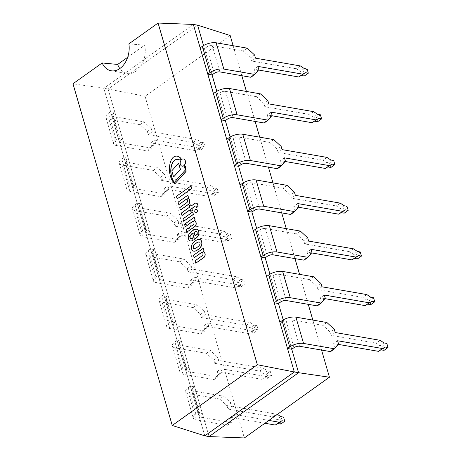 <?xml version="1.0" encoding="UTF-8"?>
<svg xmlns="http://www.w3.org/2000/svg" width="461" height="461" viewBox="0 0 461 461"><rect width="100%" height="100%" fill="white"/><g stroke="black" fill="none" stroke-linecap="round" stroke-linejoin="round"><path stroke-width="0.35" stroke-dasharray="2.31 1.73" d="M291.767 349.248L283.238 319.905L291.767 349.248M278.479 303.522L269.956 274.18L278.479 303.522L270.849 277.24L266.579 276.502M265.196 257.797L256.673 228.454L265.196 257.797L257.566 231.514L253.296 230.777M251.913 212.072L243.385 182.723L251.913 212.072L244.278 185.789L240.014 185.045M238.625 166.346L230.102 136.998L238.625 166.346L230.996 140.058L226.726 139.32M225.343 120.615L216.814 91.272L225.343 120.615L217.713 94.332L213.443 93.595M212.054 74.889L203.531 45.547L212.054 74.889L204.425 48.607L200.155 47.869M321.553 350.066L312.84 320.084M308.271 304.341L299.558 274.353M294.982 258.615L286.275 228.627M281.7 212.884L272.987 182.902M268.411 167.159L259.704 137.176M255.129 121.433L246.416 91.451M241.846 75.708L233.133 45.72M230.172 35.532L145.071 96.263L244.342 437.95M145.071 96.263L108.105 89.036L209.075 436.573L108.105 89.036L103.84 88.293L204.811 435.835L103.84 88.293L72.976 83.775M197.608 25.165L108.105 89.036L197.608 25.165M193.343 24.427L103.84 88.293L193.343 24.427M127.657 57.32L144.679 45.172A20.589 14.303 99.8 0 1 141.199 65.497A20.589 14.303 99.8 0 1 127.219 73.558A20.589 14.303 99.8 0 1 119.814 68.556M144.679 45.172L128.896 43.87M199.544 147.86L202.218 146.373L205.053 146.863L201.094 149.692L198.253 149.203L195.579 150.689L199.544 147.86L154.642 140.086L155.576 143.29L151.577 148.131L120.58 142.766A4.12 1.706 -16.2 0 1 119.336 141.982A4.12 1.706 -16.2 0 1 120.373 140.328L122.557 138.767L118.287 138.029L116.103 139.585A10.142 4.195 163.8 0 0 113.55 143.659A10.142 4.195 163.8 0 0 116.616 145.595L147.612 150.96L151.577 148.131M198.253 149.203L202.218 146.373M195.579 150.689L150.678 142.916L151.611 146.12L147.612 150.96M151.611 146.12L155.576 143.29M150.678 142.916L154.642 140.086M147.359 131.483L148.292 134.693L193.188 142.461L197.06 145.088L201.019 142.259L197.152 139.637L152.257 131.863L151.323 128.659L143.941 121.848L139.977 124.677L147.359 131.483L151.323 128.659M193.188 142.461L197.152 139.637M197.06 145.088L199.895 145.578L203.86 142.749L201.019 142.259M148.292 134.693L152.257 131.863M203.86 142.749L205.053 146.863M139.977 124.677L108.98 119.313A10.142 4.195 -16.2 0 1 105.915 117.376A10.142 4.195 -16.2 0 1 108.468 113.302L110.652 111.746L114.922 112.484L112.732 114.04A4.12 1.706 163.8 0 0 111.7 115.694A4.12 1.706 163.8 0 0 112.945 116.483L143.941 121.848M201.094 149.692L199.895 145.578M118.287 138.029L110.652 111.746M122.557 138.767L114.922 112.484M212.826 193.591L215.5 192.099L218.341 192.589L214.377 195.418L211.536 194.928L208.862 196.415L212.826 193.591L167.931 185.818L168.859 189.022L164.859 193.856L133.863 188.491A4.12 1.706 -16.2 0 1 132.618 187.708A4.12 1.706 -16.2 0 1 133.655 186.054L135.839 184.492L131.569 183.755L129.385 185.316A10.142 4.195 163.8 0 0 126.838 189.385A10.142 4.195 163.8 0 0 129.898 191.321L160.895 196.686L164.859 193.856M211.536 194.928L215.5 192.099M208.862 196.415L163.966 188.641L164.894 191.851L160.895 196.686M164.894 191.851L168.859 189.022M163.966 188.641L167.931 185.818M160.647 177.214L161.575 180.418L206.47 188.192L210.343 190.814L214.307 187.984L210.435 185.362L165.539 177.589L164.606 174.385L157.224 167.574L153.259 170.403L160.647 177.214L164.606 174.385M206.47 188.192L210.435 185.362M210.343 190.814L213.184 191.303L217.143 188.474L214.307 187.984M161.575 180.418L165.539 177.589M217.143 188.474L218.341 192.589M153.259 170.403L122.263 165.038A10.142 4.195 -16.2 0 1 119.197 163.102A10.142 4.195 -16.2 0 1 121.75 159.028L123.934 157.472L128.204 158.209L126.02 159.771A4.12 1.706 163.8 0 0 124.983 161.425A4.12 1.706 163.8 0 0 126.228 162.209L157.224 167.574M214.377 195.418L213.184 191.303M131.569 183.755L123.934 157.472M135.839 184.492L128.204 158.209M226.109 239.317L228.789 237.824L231.624 238.314L227.659 241.143L224.824 240.654L222.15 242.146L226.109 239.317L181.213 231.543L182.147 234.747L178.142 239.587L147.151 234.217A4.12 1.706 -16.2 0 1 145.906 233.433A4.12 1.706 -16.2 0 1 146.938 231.779L149.128 230.218L144.858 229.48L142.674 231.042A10.142 4.195 163.8 0 0 140.121 235.116A10.142 4.195 163.8 0 0 143.187 237.046L174.183 242.411L178.142 239.587M224.824 240.654L228.789 237.824M222.15 242.146L177.249 234.372L178.182 237.576L174.183 242.411M178.182 237.576L182.147 234.747M177.249 234.372L181.213 231.543M173.93 222.94L174.857 226.144L219.759 233.917L223.625 236.539L227.59 233.71L223.723 231.088L178.822 223.314L177.894 220.11L170.507 213.299L166.548 216.128L173.93 222.94L177.894 220.11M219.759 233.917L223.723 231.088M223.625 236.539L226.466 237.029L230.431 234.205L227.59 233.71M174.857 226.144L178.822 223.314M230.431 234.205L231.624 238.314M166.548 216.128L135.551 210.763A10.142 4.195 -16.2 0 1 132.486 208.827A10.142 4.195 -16.2 0 1 135.033 204.759L137.222 203.197L141.487 203.935L139.303 205.497A4.12 1.706 163.8 0 0 138.271 207.15A4.12 1.706 163.8 0 0 139.51 207.934L170.507 213.299M227.659 241.143L226.466 237.029M144.858 229.48L137.222 203.197M149.128 230.218L141.487 203.935M239.397 285.042L242.071 283.55L244.912 284.045L240.947 286.869L238.107 286.379L235.433 287.871L239.397 285.042L194.496 277.268L195.429 280.472L191.43 285.313L160.434 279.948A4.12 1.706 -16.2 0 1 159.189 279.159A4.12 1.706 -16.2 0 1 160.226 277.505L162.41 275.949L158.14 275.205L155.956 276.767A10.142 4.195 163.8 0 0 153.404 280.841A10.142 4.195 163.8 0 0 156.469 282.772L187.466 288.142L191.43 285.313M238.107 286.379L242.071 283.55M235.433 287.871L190.537 280.098L191.465 283.302L187.466 288.142M191.465 283.302L195.429 280.472M190.537 280.098L194.496 277.268M187.212 268.665L188.146 271.869L233.041 279.643L236.914 282.265L240.878 279.435L237.006 276.813L192.11 269.04L191.177 265.836L183.795 259.03L179.83 261.854L187.212 268.665L191.177 265.836M233.041 279.643L237.006 276.813M236.914 282.265L239.749 282.76L243.713 279.931L240.878 279.435M188.146 271.869L192.11 269.04M243.713 279.931L244.912 284.045M179.83 261.854L148.834 256.489A10.142 4.195 -16.2 0 1 145.768 254.558A10.142 4.195 -16.2 0 1 148.321 250.484L150.505 248.923L154.775 249.66L152.591 251.222A4.12 1.706 163.8 0 0 151.554 252.876A4.12 1.706 163.8 0 0 152.798 253.659L183.795 259.03M240.947 286.869L239.749 282.76M158.14 275.205L150.505 248.923M162.41 275.949L154.775 249.66M252.68 330.768L255.354 329.281L258.195 329.771L254.23 332.6L251.395 332.104L248.715 333.597L252.68 330.768L207.784 322.994L208.712 326.198L204.713 331.038L173.716 325.673A4.12 1.706 -16.2 0 1 172.472 324.884A4.12 1.706 -16.2 0 1 173.509 323.23L175.693 321.674L171.429 320.937L169.239 322.493A10.142 4.195 163.8 0 0 166.692 326.567A10.142 4.195 163.8 0 0 169.757 328.503L200.748 333.868L204.713 331.038M251.395 332.104L255.354 329.281M248.715 333.597L203.82 325.823L204.753 329.027L200.748 333.868M204.753 329.027L208.712 326.198M203.82 325.823L207.784 322.994M200.5 314.39L201.428 317.594L246.33 325.368L250.196 327.996L254.161 325.166L250.288 322.539L205.393 314.771L204.465 311.561L197.078 304.756L193.113 307.585L200.5 314.39L204.465 311.561M246.33 325.368L250.288 322.539M250.196 327.996L253.037 328.486L257.002 325.656L254.161 325.166M201.428 317.594L205.393 314.771M257.002 325.656L258.195 329.771M193.113 307.585L162.116 302.214A10.142 4.195 -16.2 0 1 159.057 300.284A10.142 4.195 -16.2 0 1 161.604 296.21L163.788 294.648L168.058 295.392L165.874 296.947A4.12 1.706 163.8 0 0 164.836 298.601A4.12 1.706 163.8 0 0 166.081 299.391L197.078 304.756M254.23 332.6L253.037 328.486M171.429 320.937L163.788 294.648M175.693 321.674L168.058 295.392M265.968 376.493L268.642 375.006L271.477 375.496L267.518 378.325L264.677 377.836L262.004 379.322L265.968 376.493L221.067 368.719L222 371.929L218.001 376.764L187.005 371.399A4.12 1.706 -16.2 0 1 185.76 370.615A4.12 1.706 -16.2 0 1 186.797 368.961L188.981 367.4L184.711 366.662L182.527 368.218A10.142 4.195 163.8 0 0 179.974 372.292A10.142 4.195 163.8 0 0 183.04 374.228L214.037 379.593L218.001 376.764M264.677 377.836L268.642 375.006M262.004 379.322L217.102 371.549L218.036 374.753L214.037 379.593M218.036 374.753L222 371.929M217.102 371.549L221.067 368.719M213.783 360.116L214.717 363.326L259.612 371.093L263.485 373.721L267.443 370.892L263.577 368.27L218.675 360.496L217.748 357.292L210.366 350.481L206.401 353.31L213.783 360.116L217.748 357.292M259.612 371.093L263.577 368.27M263.485 373.721L266.32 374.211L270.284 371.382L267.443 370.892M214.717 363.326L218.675 360.496M270.284 371.382L271.477 375.496M206.401 353.31L175.405 347.946A10.142 4.195 -16.2 0 1 172.339 346.009A10.142 4.195 -16.2 0 1 174.892 341.935L177.076 340.379L181.346 341.117L179.156 342.673A4.12 1.706 163.8 0 0 178.125 344.332A4.12 1.706 163.8 0 0 179.369 345.116L210.366 350.481M267.518 378.325L266.32 374.211M184.711 366.662L177.076 340.379M188.981 367.4L181.346 341.117M264.931 423.256L230.391 417.28L231.318 420.484L227.319 425.319L231.284 422.489L235.283 417.654L234.355 414.451L268.896 420.426M231.318 420.484L235.283 417.654M230.391 417.28L234.355 414.451M277.401 414.358L231.964 406.222L231.03 403.018L223.648 396.206L219.684 399.036L227.066 405.847L231.03 403.018M227.066 405.847L227.999 409.051L272.895 416.825L276.767 419.447L280.732 416.617M272.895 416.825L276.859 413.995M276.767 419.447L279.608 419.936L283.567 417.107M227.999 409.051L231.964 406.222M231.284 422.489L200.287 417.124A4.12 1.706 -16.2 0 1 199.043 416.341A4.12 1.706 -16.2 0 1 200.08 414.687L202.264 413.125L197.994 412.388L195.81 413.949A10.142 4.195 163.8 0 0 193.263 418.023A10.142 4.195 163.8 0 0 196.323 419.954L227.319 425.319M219.684 399.036L188.687 393.671A10.142 4.195 -16.2 0 1 185.622 391.735A10.142 4.195 -16.2 0 1 188.174 387.661L190.358 386.105L194.628 386.842L192.444 388.404A4.12 1.706 163.8 0 0 191.407 390.058A4.12 1.706 163.8 0 0 192.652 390.842L223.648 396.206M280.801 424.051L279.608 419.936M197.994 412.388L190.358 386.105M202.264 413.125L194.628 386.842M380.123 340.304L376.159 343.134L380.025 345.756L382.866 346.246L386.831 343.416M383.99 342.926L380.025 345.756M326.907 322.516L322.942 325.345L330.33 332.156L331.257 335.36L376.159 343.134M334.294 329.327L330.33 332.156M335.222 332.531L331.257 335.36M338.547 343.964L334.582 346.793L330.583 351.628M337.613 340.76L333.649 343.589L334.582 346.793M338.201 344.373L333.649 343.589M322.942 325.345L291.951 319.98A4.12 1.706 163.8 0 0 286.321 321.409L284.137 322.965L279.867 322.227M384.059 350.36L382.866 346.246M284.137 322.965L291.773 349.254M366.835 294.579L362.87 297.408L366.743 300.03L369.584 300.52L373.543 297.691M370.707 297.201L366.743 300.03M313.624 276.79L309.659 279.62L317.041 286.431L317.975 289.635L362.87 297.408M321.006 283.601L317.041 286.431M321.939 286.805L317.975 289.635M325.259 298.238L321.294 301.062L317.295 305.902M324.331 295.028L320.366 297.858L321.294 301.062M324.919 298.647L320.366 297.858M309.659 279.62L278.663 274.255A4.12 1.706 163.8 0 0 273.033 275.684L270.849 277.24M370.777 304.635L369.584 300.52M353.552 248.848L349.588 251.677L353.46 254.305L356.295 254.795L360.26 251.965M357.419 251.476L353.46 254.305M300.336 231.065L296.377 233.894L303.759 240.7L304.692 243.904L349.588 251.677M307.723 237.87L303.759 240.7M308.651 241.08L304.692 243.904M311.976 252.507L308.011 255.336L304.012 260.177M311.042 249.303L307.078 252.132L308.011 255.336M311.636 252.922L307.078 252.132M296.377 233.894L265.38 228.523A4.12 1.706 163.8 0 0 259.75 229.953L257.566 231.514M357.494 258.909L356.295 254.795M340.264 203.122L336.305 205.952L340.172 208.574L343.013 209.069L346.977 206.24M344.137 205.75L340.172 208.574M287.053 185.339L283.089 188.163L290.476 194.974L291.404 198.178L336.305 205.952M294.435 192.145L290.476 194.974M295.368 195.349L291.404 198.178M298.688 206.782L294.729 209.611L290.724 214.451M297.76 203.578L293.795 206.407L294.729 209.611M298.348 207.196L293.795 206.407M283.089 188.163L252.092 182.798A4.12 1.706 163.8 0 0 246.468 184.227L244.278 185.789M344.206 213.178L343.013 209.069M326.982 157.397L323.017 160.226L326.889 162.848L329.724 163.338L333.689 160.514M330.854 160.019L326.889 162.848M273.771 139.608L269.806 142.437L277.188 149.249L278.121 152.453L323.017 160.226M281.152 146.419L277.188 149.249M282.086 149.623L278.121 152.453M285.405 161.056L281.44 163.886L277.441 168.72M284.472 157.852L280.513 160.682L281.44 163.886M285.065 161.465L280.513 160.682M269.806 142.437L238.81 137.073A4.12 1.706 163.8 0 0 233.18 138.502L230.996 140.058M330.923 167.452L329.724 163.338M313.699 111.671L309.734 114.501L313.601 117.123L316.442 117.613L320.407 114.783M317.566 114.293L313.601 117.123M260.482 93.883L256.518 96.712L263.905 103.523L264.833 106.727L309.734 114.501M267.87 100.694L263.905 103.523M268.798 103.898L264.833 106.727M272.123 115.331L268.158 118.16L264.159 122.995M271.189 112.127L267.224 114.95L268.158 118.16M271.777 115.74L267.224 114.95M256.518 96.712L225.527 91.347A4.12 1.706 163.8 0 0 219.897 92.776L217.713 94.332M317.635 121.727L316.442 117.613M300.411 65.946L296.446 68.77L300.318 71.397L303.159 71.887L307.118 69.058M304.283 68.568L300.318 71.397M247.2 48.157L243.235 50.987L250.617 57.792L251.55 61.002L296.446 68.77M254.581 54.968L250.617 57.792M255.515 58.172L251.55 61.002M258.834 69.605L254.87 72.429L250.87 77.269M257.906 66.396L253.942 69.225L254.87 72.429M258.494 70.014L253.942 69.225M243.235 50.987L212.239 45.622A4.12 1.706 163.8 0 0 206.609 47.045L204.425 48.607M304.352 76.002L303.159 71.887M175.065 183.806A18.97 13.179 99.8 0 1 170.391 175.439L170.247 175.416M170.391 175.439A18.521 12.868 99.8 0 1 169.654 167.297L169.51 167.274M169.654 167.297A17.633 12.251 99.8 0 1 170.213 163.384L170.069 163.361M170.213 163.384A11.588 8.05 99.8 0 1 171.941 159.074L171.797 159.045M171.941 159.074A8.557 5.947 99.8 0 1 173.653 157.138L173.509 157.109M173.653 157.138A8.673 6.022 99.8 0 1 176.454 156.135L176.309 156.106M176.454 156.135A11.058 7.681 99.8 0 1 177.226 156.198M179.997 160.036A16.377 11.375 -80.2 0 0 178.453 159.402L178.447 159.402A10.107 7.024 -80.2 0 0 178.321 159.385M174.442 182.441L185.426 169.936M185.576 169.965A32.944 22.883 -80.2 0 0 184.492 166.974L184.348 166.945M184.492 166.974A5.227 3.63 -80.2 0 0 185.287 166.15M194.329 257.722L193.476 255.279M193.626 255.302L203.364 248.352M195.931 263.208L195.095 260.817M195.245 260.84L202.333 255.78A1.786 1.239 -80.2 0 0 203.134 253.89A1.786 1.239 -80.2 0 0 202.183 252.455A1.786 1.239 -80.2 0 0 202.108 252.449M178.937 204.598L178.09 202.149M178.234 202.172L187.973 195.222M180.539 210.083L179.709 207.686M179.853 207.715L186.941 202.656A1.786 1.239 -80.2 0 0 187.748 200.76A1.786 1.239 -80.2 0 0 186.791 199.331A1.786 1.239 -80.2 0 0 186.722 199.319M195.689 205.998A1.141 0.789 99.8 0 1 195.718 205.998A1.176 0.813 99.8 0 1 195.752 206.004A1.176 0.813 99.8 0 1 196.236 206.39A1.89 1.314 99.8 0 1 196.398 206.903L196.248 206.88M196.398 206.903A1.867 1.297 99.8 0 1 196.432 207.698M190.33 209.692L190.981 211.443M190.773 204.886L189.373 205.883L189.753 207.196L181.427 213.138L182.13 215.541M196.259 203.128A3.434 2.386 -80.2 0 0 194.905 203.497L191.119 206.067M182.216 166.185A3.671 2.547 99.8 0 1 180.407 162.151A3.671 2.547 99.8 0 1 183.472 158.959M195.758 212.786A1.769 1.227 99.8 0 1 194.922 210.85A1.769 1.227 99.8 0 1 196.363 209.306M192.836 211.979L182.959 218.9M183.109 218.929L183.795 221.286M177.289 198.916L176.402 196.334M176.546 196.363L191.096 185.99M173.728 177.012L171.786 170.812M171.936 170.835L178.701 163.2M185.362 226.714L184.515 224.265M184.659 224.288L194.398 217.338M186.964 232.194L186.135 229.803M186.279 229.826L193.366 224.766A1.786 1.239 -80.2 0 0 194.173 222.876A1.786 1.239 -80.2 0 0 193.217 221.447A1.786 1.239 -80.2 0 0 193.147 221.436M195.222 235.894L195.983 235.479A4.696 3.262 -80.2 0 0 196.991 234.436L196.847 234.407M196.991 234.436A1.694 1.176 -80.2 0 0 197.36 233.427A2.046 1.423 -80.2 0 0 197.314 232.655A1.7 1.181 -80.2 0 0 196.778 231.71L196.634 231.687M196.778 231.71A2.553 1.775 -80.2 0 0 196.305 231.526A2.553 1.775 -80.2 0 0 196.23 231.514M196.72 229.226A8.529 5.924 -80.2 0 0 195.101 229.474A11.035 7.664 -80.2 0 0 193.245 230.408A20.981 14.573 -80.2 0 0 191.557 231.572A13.749 9.548 -80.2 0 0 189.748 233.41A4.034 2.806 -80.2 0 0 188.837 234.862A2.922 2.028 -80.2 0 0 188.589 235.531A3.797 2.639 -80.2 0 0 188.434 236.205A3.204 2.224 -80.2 0 0 188.376 236.937A4.42 3.071 -80.2 0 0 188.422 237.795A3.867 2.685 -80.2 0 0 188.612 238.786L188.468 238.758M192.669 233.52A29.464 20.468 99.8 0 1 192.784 233.439L194.513 239.374M192.554 237.939A2.806 1.953 99.8 0 1 191.983 238.291A4.178 2.904 99.8 0 1 191.113 238.51L190.969 238.481M188.612 238.786A3.423 2.38 -80.2 0 0 188.987 239.708A3.509 2.438 -80.2 0 0 189.396 240.296A7.63 5.301 -80.2 0 0 189.782 240.654A2.973 2.063 -80.2 0 0 190.232 240.89A9.491 6.592 -80.2 0 0 190.52 240.953M194.104 248.583A2.645 1.838 -80.2 0 0 194.179 248.6A2.645 1.838 -80.2 0 0 194.409 248.617A3.809 2.645 -80.2 0 0 194.899 248.565A7.704 5.353 -80.2 0 0 195.493 248.352A10.655 7.399 -80.2 0 0 196.058 248.087A13.79 9.577 -80.2 0 0 196.962 247.551A6.886 4.783 -80.2 0 0 197.308 247.309L197.164 247.286M197.308 247.309A6.886 4.783 -80.2 0 0 197.654 247.056A13.79 9.577 -80.2 0 0 198.507 246.341A10.655 7.399 -80.2 0 0 199.008 245.846A7.704 5.353 -80.2 0 0 199.498 245.287A3.809 2.645 -80.2 0 0 199.844 244.739A2.645 1.838 -80.2 0 0 200.068 244.244A1.423 0.985 -80.2 0 0 200.218 243.685A1.475 1.026 -80.2 0 0 200.218 243.201A1.187 0.824 -80.2 0 0 200.137 242.855A1.187 0.824 -80.2 0 0 200.022 242.538A1.475 1.026 -80.2 0 0 199.792 242.215A1.423 0.985 -80.2 0 0 199.423 242.025L199.279 241.996A2.645 1.838 -80.2 0 0 199.198 241.979M199.423 242.025A2.645 1.838 -80.2 0 0 199.267 241.985L199.123 241.962M199.55 239.403A5.382 3.74 -80.2 0 0 198.8 239.403A7.341 5.1 -80.2 0 0 197.129 239.927A14.568 10.119 -80.2 0 0 195.452 240.919A14.568 10.119 -80.2 0 0 193.879 242.25A7.341 5.1 -80.2 0 0 192.531 243.881A5.382 3.74 -80.2 0 0 191.667 245.753A3.256 2.259 -80.2 0 0 191.482 247.205A4.627 3.215 -80.2 0 0 191.713 248.865A4.627 3.215 -80.2 0 0 192.364 250.231A3.256 2.259 -80.2 0 0 193.211 250.98A5.382 3.74 -80.2 0 0 193.753 251.153M120.58 142.766L112.945 116.483M116.616 145.595L108.98 119.313M116.103 139.585L108.468 113.302M120.373 140.328L112.732 114.04M133.863 188.491L126.228 162.209M129.898 191.321L122.263 165.038M129.385 185.316L121.75 159.028M133.655 186.054L126.02 159.771M147.151 234.217L139.51 207.934M143.187 237.046L135.551 210.763M142.674 231.042L135.033 204.759M146.938 231.779L139.303 205.497M160.434 279.948L152.798 253.659M156.469 282.772L148.834 256.489M155.956 276.767L148.321 250.484M160.226 277.505L152.591 251.222M173.716 325.673L166.081 299.391M169.757 328.503L162.116 302.214M169.239 322.493L161.604 296.21M173.509 323.23L165.874 296.947M187.005 371.399L179.369 345.116M183.04 374.228L175.405 347.946M182.527 368.218L174.892 341.935M186.797 368.961L179.156 342.673M200.287 417.124L192.652 390.842M196.323 419.954L188.687 393.671M195.81 413.949L188.174 387.661M200.08 414.687L192.444 388.404M291.951 319.98L299.587 346.263M286.321 321.409L293.957 347.692M278.663 274.255L286.298 300.537M273.033 275.684L280.668 301.967M265.38 228.523L273.016 254.812M259.75 229.953L267.386 256.241M252.092 182.798L259.733 209.081M246.468 184.227L254.103 210.51M238.81 137.073L246.445 163.355M233.18 138.502L240.815 164.784M225.527 91.347L233.162 117.63M219.897 92.776L227.532 119.059M212.239 45.622L219.874 71.904M206.609 47.045L214.25 73.334M111.164 70.775L127.219 73.558M105.915 117.376L113.55 143.659M111.7 115.694L119.336 141.982M119.197 163.102L126.838 189.385M124.983 161.425L132.618 187.708M132.486 208.827L140.121 235.116M138.271 207.15L145.906 233.433M145.768 254.558L153.404 280.841M151.554 252.876L159.189 279.159M159.057 300.284L166.692 326.567M164.836 298.601L172.472 324.884M172.339 346.009L179.974 372.292M178.125 344.332L185.76 370.615M185.622 391.735L193.263 418.023M191.407 390.058L199.043 416.341"/><path stroke-width="0.69" d="M233.133 45.72L230.172 35.532L197.608 25.165L193.343 24.427L158.077 23.05L257.347 364.737L172.247 425.468L72.976 83.775L102.152 62.955L117.676 64.442L127.657 57.32M329.442 377.225L244.342 437.95L209.075 436.573L298.578 372.707L291.767 349.248L298.578 372.707L329.442 377.225L321.553 350.066M321.259 303.073L290.263 297.708A10.142 4.195 163.8 0 0 276.404 301.223L274.214 302.785L278.484 303.522L283.238 319.905L278.479 303.522L280.668 301.967A4.12 1.706 -16.2 0 1 286.298 300.537L317.295 305.902L321.259 303.073L325.259 298.238L324.331 295.028L369.226 302.802L371.9 301.315L365.262 305.631L324.919 298.647M307.977 257.347L276.98 251.983A10.142 4.195 163.8 0 0 263.116 255.498L260.932 257.059L265.202 257.797L269.956 274.18L265.196 257.797L267.386 256.241A4.12 1.706 -16.2 0 1 273.016 254.812L304.012 260.177L307.977 257.347L311.976 252.507L311.042 249.303L355.944 257.077L358.618 255.59L351.979 259.906L311.636 252.922M294.688 211.622L263.692 206.257A10.142 4.195 163.8 0 0 249.833 209.772L247.649 211.334L251.919 212.072L256.673 228.454L251.913 212.072L254.103 210.51A4.12 1.706 -16.2 0 1 259.733 209.081L290.724 214.451L294.688 211.622L298.688 206.782L297.76 203.578L342.656 211.351L345.329 209.859L338.691 214.181L298.348 207.196M281.406 165.897L250.409 160.526A10.142 4.195 163.8 0 0 236.551 164.047L234.361 165.603L238.631 166.346L243.385 182.723L238.625 166.346L240.815 164.784A4.12 1.706 -16.2 0 1 246.445 163.355L277.441 168.72L281.406 165.897L285.405 161.056L284.472 157.852L329.373 165.626L332.047 164.133L325.408 168.455L285.065 161.465M268.118 120.165L237.127 114.801A10.142 4.195 163.8 0 0 223.262 118.321L221.078 119.877L225.348 120.615L230.102 136.998L225.343 120.615L227.532 119.059A4.12 1.706 -16.2 0 1 233.162 117.63L264.159 122.995L268.118 120.165L272.123 115.331L271.189 112.127L316.085 119.9L318.764 118.408L312.126 122.724L271.777 115.74M254.835 74.44L223.839 69.075A10.142 4.195 163.8 0 0 209.98 72.59L207.796 74.152L212.06 74.889L216.814 91.272L212.054 74.889L214.25 73.334A4.12 1.706 -16.2 0 1 219.874 71.904L250.87 77.269L254.835 74.44L258.834 69.605L257.906 66.396L302.802 74.169L305.476 72.682L298.837 76.999L258.494 70.014M203.531 45.547L197.608 25.165L203.531 45.547M312.84 320.084L308.271 304.341M299.558 274.353L294.982 258.615M286.275 228.627L281.7 212.884M272.987 182.902L268.411 167.159M259.704 137.176L255.129 121.433M246.416 91.451L241.846 75.708M172.247 425.468L204.811 435.835L294.314 371.964L204.811 435.835L209.075 436.573L298.578 372.707L294.314 371.964L193.343 24.427L294.314 371.964L257.347 364.737M119.814 68.556A20.589 14.303 99.8 0 1 117.676 64.442M158.077 23.05L128.896 43.87A20.589 14.303 99.8 0 1 111.164 70.775A20.589 14.303 99.8 0 1 102.152 62.955M279.251 422.224L281.925 420.732L284.765 421.221L280.801 424.051L277.96 423.561L275.286 425.048L279.251 422.224L268.896 420.426M277.96 423.561L281.925 420.732M275.286 425.048L264.931 423.256M284.765 421.221L283.567 417.107L280.732 416.617L277.401 414.358M385.189 347.041L388.024 347.531L386.831 343.416L383.99 342.926L380.123 340.304L335.222 332.531L334.294 329.327L326.907 322.516L295.91 317.151L303.551 343.433A10.142 4.195 163.8 0 0 289.687 346.954L287.503 348.51L291.773 349.254L293.957 347.692A4.12 1.706 -16.2 0 1 299.587 346.263L330.583 351.628L334.542 348.798L338.547 343.964L337.613 340.76L382.509 348.533L385.189 347.041L378.55 351.357L338.201 344.373M382.509 348.533L378.55 351.357M388.024 347.531L384.059 350.36L381.224 349.87M287.503 348.51L279.867 322.227L282.051 320.666A10.142 4.195 -16.2 0 1 295.91 317.151M334.542 348.798L303.551 343.433M371.9 301.315L374.741 301.805L373.543 297.691L370.707 297.201L366.835 294.579L321.939 286.805L321.006 283.601L313.624 276.79L282.628 271.425L290.263 297.708M369.226 302.802L365.262 305.631M374.741 301.805L370.777 304.635L367.936 304.145M274.214 302.785L266.579 276.502L268.769 274.94A10.142 4.195 -16.2 0 1 282.628 271.425M358.618 255.59L361.453 256.08L360.26 251.965L357.419 251.476L353.552 248.848L308.651 241.08L307.723 237.87L300.336 231.065L269.345 225.7L276.98 251.983M355.944 257.077L351.979 259.906M361.453 256.08L357.494 258.909L354.653 258.414M260.932 257.059L253.296 230.777L255.48 229.215A10.142 4.195 -16.2 0 1 269.345 225.7M345.329 209.859L348.17 210.354L346.977 206.24L344.137 205.75L340.264 203.122L295.368 195.349L294.435 192.145L287.053 185.339L256.057 179.969L263.692 206.257M342.656 211.351L338.691 214.181M348.17 210.354L344.206 213.178L341.37 212.688M247.649 211.334L240.014 185.045L242.198 183.49A10.142 4.195 -16.2 0 1 256.057 179.969M332.047 164.133L334.888 164.623L333.689 160.514L330.854 160.019L326.982 157.397L282.086 149.623L281.152 146.419L273.771 139.608L242.774 134.243L250.409 160.526M329.373 165.626L325.408 168.455M334.888 164.623L330.923 167.452L328.082 166.963M234.361 165.603L226.726 139.32L228.91 137.764A10.142 4.195 -16.2 0 1 242.774 134.243M318.764 118.408L321.599 118.898L320.407 114.783L317.566 114.293L313.699 111.671L268.798 103.898L267.87 100.694L260.482 93.883L229.486 88.518L237.127 114.801M316.085 119.9L312.126 122.724M321.599 118.898L317.635 121.727L314.8 121.237M221.078 119.877L213.443 93.595L215.627 92.033A10.142 4.195 -16.2 0 1 229.486 88.518M305.476 72.682L308.317 73.172L307.118 69.058L304.283 68.568L300.411 65.946L255.515 58.172L254.581 54.968L247.2 48.157L216.203 42.792L223.839 69.075M302.802 74.169L298.837 76.999M308.317 73.172L304.352 76.002L301.511 75.512M207.796 74.152L200.155 47.869L202.344 46.307A10.142 4.195 -16.2 0 1 216.203 42.792M185.143 166.121L185.287 166.15A19.247 13.369 99.8 0 1 186.077 171.44L185.933 171.417A19.247 13.369 -80.2 0 0 185.143 166.121A5.227 3.63 99.8 0 1 184.348 166.945A32.944 22.883 99.8 0 1 185.426 169.936L174.298 182.418A16.348 11.358 99.8 0 1 171.14 174.742A15.455 10.736 99.8 0 1 171.256 166.231A9.093 6.316 99.8 0 1 173.215 161.696A6.782 4.714 99.8 0 1 176.09 159.494A10.107 7.024 99.8 0 1 178.303 159.379A16.377 11.375 99.8 0 1 179.848 160.013A5.227 3.63 99.8 0 1 180.873 158.503A11.669 8.102 -80.2 0 0 178.516 156.613A11.058 7.681 -80.2 0 0 177.151 156.187A11.058 7.681 -80.2 0 0 176.309 156.106A8.673 6.022 -80.2 0 0 173.509 157.109A8.557 5.947 -80.2 0 0 171.797 159.045A11.588 8.05 -80.2 0 0 170.069 163.361A17.633 12.251 -80.2 0 0 169.51 167.274A18.521 12.868 -80.2 0 0 170.247 175.416A18.97 13.179 -80.2 0 0 174.915 183.783L185.933 171.417M186.077 171.44L174.915 183.783M177.226 156.198A11.058 7.681 99.8 0 1 177.301 156.21A11.058 7.681 99.8 0 1 178.666 156.642A11.669 8.102 99.8 0 1 181.017 158.526L180.873 158.503M181.017 158.526A5.227 3.63 -80.2 0 0 179.997 160.036L179.848 160.013M178.321 159.385A10.107 7.024 -80.2 0 0 176.235 159.518A6.782 4.714 -80.2 0 0 173.365 161.725L173.215 161.696M173.365 161.725A9.093 6.316 -80.2 0 0 171.4 166.26A15.455 10.736 -80.2 0 0 171.285 174.765L171.14 174.742M171.285 174.765A16.348 11.358 -80.2 0 0 174.367 182.343M202.108 252.449A1.786 1.239 -80.2 0 0 201.497 252.611L194.179 257.699L201.348 252.582A1.786 1.239 99.8 0 1 202.039 252.432A1.786 1.239 99.8 0 1 202.99 253.867A1.786 1.239 99.8 0 1 202.183 255.757L195.095 260.817L195.787 263.185L203.877 257.411A3.59 2.495 -80.2 0 0 204.863 255.757A2.662 1.85 -80.2 0 0 205.03 254.484A3.602 2.501 -80.2 0 0 204.793 253.181A4.091 2.841 -80.2 0 0 202.984 251.343L203.9 250.686L203.215 248.323L193.476 255.279L194.179 257.699M203.9 250.686L203.215 248.323M204.05 250.709L202.984 251.343M203.128 251.366A4.091 2.841 99.8 0 1 204.938 253.204A3.602 2.501 99.8 0 1 205.174 254.512L205.03 254.484M205.174 254.512A2.662 1.85 99.8 0 1 205.007 255.78L204.863 255.757M205.007 255.78A3.59 2.495 99.8 0 1 204.021 257.434L203.877 257.411M204.021 257.434L195.787 263.185M186.722 199.319A1.786 1.239 -80.2 0 0 186.106 199.48L178.937 204.598L185.962 199.457A1.786 1.239 99.8 0 1 186.647 199.302A1.786 1.239 99.8 0 1 187.598 200.737A1.786 1.239 99.8 0 1 186.797 202.627L179.709 207.686L180.395 210.055L188.491 204.281A3.59 2.495 -80.2 0 0 189.471 202.627A2.662 1.85 -80.2 0 0 189.644 201.359A3.602 2.501 -80.2 0 0 189.402 200.051A4.091 2.841 -80.2 0 0 187.592 198.213L188.514 197.556L187.829 195.199L178.09 202.149L178.793 204.569M188.514 197.556L187.829 195.199M188.658 197.579L187.592 198.213M187.736 198.236A4.091 2.841 99.8 0 1 189.546 200.074A3.602 2.501 99.8 0 1 189.788 201.382L189.644 201.359M189.788 201.382A2.662 1.85 99.8 0 1 189.621 202.656L189.471 202.627M189.621 202.656A3.59 2.495 99.8 0 1 188.635 204.304L188.491 204.281M188.635 204.304L180.395 210.055M195.643 205.986L195.573 205.975A1.176 0.813 99.8 0 1 195.608 205.981A1.176 0.813 99.8 0 1 196.092 206.367A1.89 1.314 99.8 0 1 196.248 206.88A1.867 1.297 99.8 0 1 196.288 207.669L198.051 206.54A4.812 3.342 -80.2 0 0 197.89 204.811A3.169 2.201 -80.2 0 0 196.565 203.197A3.434 2.386 -80.2 0 0 196.328 203.14A3.434 2.386 -80.2 0 0 196.259 203.128M197.89 204.811L197.746 204.788A3.169 2.201 -80.2 0 0 196.421 203.174A3.434 2.386 -80.2 0 0 196.184 203.117A3.434 2.386 -80.2 0 0 194.761 203.474L191.004 206.153L190.629 204.857L189.229 205.86L189.609 207.168L181.282 213.109L181.98 215.518L190.301 209.582L190.831 211.415L192.249 210.406L191.718 208.568L195.245 206.05A1.141 0.789 99.8 0 1 195.573 205.975M198.051 206.54L197.907 206.516A4.812 3.342 -80.2 0 0 197.746 204.788M196.288 207.669L197.907 206.516M190.831 211.415L192.398 210.429L191.862 208.597L195.245 206.05M195.395 206.079A1.141 0.789 99.8 0 1 195.689 205.998M181.98 215.518L190.33 209.692M191.119 206.067L190.629 204.857M183.703 165.77A3.671 2.547 -80.2 0 0 185.357 161.886A3.671 2.547 -80.2 0 0 183.397 158.947A3.671 2.547 -80.2 0 0 180.263 162.128A3.671 2.547 -80.2 0 0 182.147 166.173A3.671 2.547 -80.2 0 0 183.703 165.77M183.472 158.959A3.671 2.547 99.8 0 1 183.541 158.97A3.671 2.547 99.8 0 1 185.501 161.909A3.671 2.547 99.8 0 1 183.847 165.793A3.671 2.547 99.8 0 1 182.291 166.202A3.671 2.547 99.8 0 1 182.216 166.185M196.438 212.579A1.769 1.227 -80.2 0 0 197.233 210.706A1.769 1.227 -80.2 0 0 196.288 209.288A1.769 1.227 -80.2 0 0 194.778 210.821A1.769 1.227 -80.2 0 0 195.689 212.775A1.769 1.227 -80.2 0 0 196.438 212.579M196.363 209.306A1.769 1.227 99.8 0 1 196.438 209.317A1.769 1.227 99.8 0 1 197.383 210.735A1.769 1.227 99.8 0 1 196.582 212.607A1.769 1.227 99.8 0 1 195.833 212.803A1.769 1.227 99.8 0 1 195.758 212.786M192.692 211.956L182.959 218.9L183.645 221.263L193.384 214.313L192.692 211.956L193.384 214.313M183.645 221.263L193.528 214.342M190.946 185.967L191.834 188.537L177.145 198.893L191.69 188.514L190.946 185.967L176.402 196.334L177.145 198.893M178.557 163.177L180.499 169.377L173.584 176.989L180.349 169.354L178.557 163.177L171.786 170.812L173.584 176.989M193.147 221.436A1.786 1.239 -80.2 0 0 192.531 221.597L185.362 226.714L192.387 221.568A1.786 1.239 99.8 0 1 193.073 221.418A1.786 1.239 99.8 0 1 194.023 222.853A1.786 1.239 99.8 0 1 193.222 224.743L186.135 229.803L186.82 232.171L194.917 226.397A3.59 2.495 -80.2 0 0 195.896 224.743A2.662 1.85 -80.2 0 0 196.069 223.476A3.602 2.501 -80.2 0 0 195.827 222.167A4.091 2.841 -80.2 0 0 194.018 220.329L194.94 219.672L194.254 217.315L184.515 224.265L185.218 226.685M194.94 219.672L194.254 217.315M195.084 219.695L194.018 220.329M194.162 220.352A4.091 2.841 99.8 0 1 195.971 222.19A3.602 2.501 99.8 0 1 196.213 223.499L196.069 223.476M196.213 223.499A2.662 1.85 99.8 0 1 196.046 224.772L195.896 224.743M196.046 224.772A3.59 2.495 99.8 0 1 195.061 226.42L194.917 226.397M195.061 226.42L186.82 232.171M196.847 234.407A4.696 3.262 99.8 0 1 195.839 235.45L195.107 235.974L194.069 232.402A2.115 1.469 99.8 0 1 194.369 232.16A7.134 4.956 99.8 0 1 195.654 231.52A2.553 1.775 99.8 0 1 196.161 231.503A2.553 1.775 99.8 0 1 196.634 231.687A1.7 1.181 99.8 0 1 197.164 232.632A2.046 1.423 99.8 0 1 197.216 233.404A1.694 1.176 99.8 0 1 196.847 234.407M196.23 231.514A2.553 1.775 -80.2 0 0 195.798 231.543A7.134 4.956 -80.2 0 0 194.513 232.188A2.115 1.469 -80.2 0 0 194.214 232.425L195.222 235.894M188.278 237.772A3.867 2.685 -80.2 0 0 188.468 238.758A3.423 2.38 -80.2 0 0 188.843 239.68A3.509 2.438 -80.2 0 0 189.252 240.273A7.63 5.301 -80.2 0 0 189.638 240.625A2.973 2.063 -80.2 0 0 190.088 240.867A9.491 6.592 -80.2 0 0 190.451 240.942A9.491 6.592 -80.2 0 0 190.75 240.982A5.134 3.567 -80.2 0 0 191.874 240.809A5.803 4.028 -80.2 0 0 192.64 240.412L193.05 240.123L192.404 237.916A2.806 1.953 99.8 0 1 191.839 238.262A4.178 2.904 99.8 0 1 190.969 238.481A1.642 1.141 99.8 0 1 190.825 238.47A1.642 1.141 99.8 0 1 190.307 238.164A1.758 1.222 99.8 0 1 189.978 237.548A1.85 1.285 99.8 0 1 189.92 236.7A1.838 1.279 99.8 0 1 190.18 235.79A3.942 2.737 99.8 0 1 190.647 235.087A4.887 3.394 99.8 0 1 191.465 234.297A29.464 20.468 99.8 0 1 192.64 233.416L194.363 239.351L195.47 238.562A13.53 9.399 -80.2 0 0 197.763 236.349A4.898 3.406 -80.2 0 0 198.697 234.355A4.195 2.916 -80.2 0 0 198.847 233.122A5.071 3.521 -80.2 0 0 198.599 231.37A3.982 2.766 -80.2 0 0 197.665 229.739A4.547 3.158 -80.2 0 0 196.57 229.203A8.529 5.924 -80.2 0 0 194.957 229.445A11.035 7.664 -80.2 0 0 193.101 230.385A20.981 14.573 -80.2 0 0 191.407 231.543A13.749 9.548 -80.2 0 0 189.604 233.381A4.034 2.806 -80.2 0 0 188.687 234.839A2.922 2.028 -80.2 0 0 188.44 235.508A3.797 2.639 -80.2 0 0 188.29 236.182A3.204 2.224 -80.2 0 0 188.226 236.908A4.42 3.071 -80.2 0 0 188.278 237.772M194.363 239.351L195.614 238.585A13.53 9.399 -80.2 0 0 197.907 236.378A4.898 3.406 -80.2 0 0 198.847 234.378A4.195 2.916 -80.2 0 0 198.991 233.145A5.071 3.521 -80.2 0 0 198.749 231.399A3.982 2.766 -80.2 0 0 197.815 229.762A4.547 3.158 -80.2 0 0 196.72 229.226L196.57 229.203M190.9 238.481A1.642 1.141 99.8 0 1 190.456 238.193A1.758 1.222 99.8 0 1 190.128 237.576A1.85 1.285 99.8 0 1 190.065 236.724A1.838 1.279 99.8 0 1 190.324 235.819A3.942 2.737 99.8 0 1 190.791 235.11A4.887 3.394 99.8 0 1 191.609 234.321L191.465 234.297M191.609 234.321A29.464 20.468 99.8 0 1 192.669 233.52M190.52 240.953A9.491 6.592 -80.2 0 0 190.595 240.965A9.491 6.592 -80.2 0 0 190.9 241.011A5.134 3.567 -80.2 0 0 192.018 240.838A5.803 4.028 -80.2 0 0 192.784 240.44L193.194 240.152L192.404 237.916M197.164 247.286A6.886 4.783 99.8 0 1 196.818 247.522A13.79 9.577 99.8 0 1 195.913 248.064A10.655 7.399 99.8 0 1 195.349 248.329A7.704 5.353 99.8 0 1 194.755 248.542A3.809 2.645 99.8 0 1 194.26 248.588A2.645 1.838 99.8 0 1 194.029 248.571A2.645 1.838 99.8 0 1 193.879 248.537A1.423 0.985 99.8 0 1 193.511 248.346A1.475 1.026 99.8 0 1 193.28 248.024A1.187 0.824 99.8 0 1 193.165 247.701A1.187 0.824 99.8 0 1 193.084 247.355A1.475 1.026 99.8 0 1 193.084 246.871A1.423 0.985 99.8 0 1 193.234 246.312A2.645 1.838 99.8 0 1 193.459 245.822A3.809 2.645 99.8 0 1 193.804 245.275A7.704 5.353 99.8 0 1 194.294 244.716A10.655 7.399 99.8 0 1 194.796 244.221A13.79 9.577 99.8 0 1 195.648 243.5A6.811 4.731 99.8 0 1 195.994 243.252A6.811 4.731 99.8 0 1 196.34 243.01A13.79 9.577 99.8 0 1 197.245 242.469A10.655 7.399 99.8 0 1 197.809 242.209A7.704 5.353 99.8 0 1 198.403 241.99A3.809 2.645 99.8 0 1 198.893 241.944A2.645 1.838 99.8 0 1 199.123 241.962A2.645 1.838 99.8 0 1 199.279 241.996A1.423 0.985 99.8 0 1 199.648 242.186A1.475 1.026 99.8 0 1 199.878 242.509A1.187 0.824 99.8 0 1 199.993 242.832A1.187 0.824 99.8 0 1 200.068 243.178A1.475 1.026 99.8 0 1 200.074 243.662A1.423 0.985 99.8 0 1 199.924 244.221A2.645 1.838 99.8 0 1 199.699 244.71A3.809 2.645 99.8 0 1 199.354 245.258A7.704 5.353 99.8 0 1 198.858 245.822A10.655 7.399 99.8 0 1 198.363 246.318A13.79 9.577 99.8 0 1 197.504 247.033A6.886 4.783 99.8 0 1 197.164 247.286M199.198 241.979A2.645 1.838 -80.2 0 0 199.037 241.967A3.809 2.645 -80.2 0 0 198.547 242.019A7.704 5.353 -80.2 0 0 197.953 242.232A10.655 7.399 -80.2 0 0 197.389 242.498A13.79 9.577 -80.2 0 0 196.484 243.033A6.811 4.731 -80.2 0 0 196.138 243.275A6.811 4.731 -80.2 0 0 195.792 243.529A13.79 9.577 -80.2 0 0 194.94 244.244A10.655 7.399 -80.2 0 0 194.444 244.739A7.704 5.353 -80.2 0 0 193.948 245.298A3.809 2.645 -80.2 0 0 193.603 245.846A2.645 1.838 -80.2 0 0 193.378 246.341A1.423 0.985 -80.2 0 0 193.228 246.9A1.475 1.026 -80.2 0 0 193.234 247.384A1.187 0.824 -80.2 0 0 193.309 247.73A1.187 0.824 -80.2 0 0 193.424 248.047A1.475 1.026 -80.2 0 0 193.655 248.37A1.423 0.985 -80.2 0 0 194.023 248.56L193.879 248.537M193.753 251.153A5.382 3.74 -80.2 0 0 193.827 251.164A5.382 3.74 -80.2 0 0 194.651 251.176A7.341 5.1 -80.2 0 0 196.317 250.657A14.568 10.119 -80.2 0 0 197.994 249.666A14.568 10.119 -80.2 0 0 199.573 248.335A7.341 5.1 -80.2 0 0 200.921 246.704A5.382 3.74 -80.2 0 0 201.774 244.866A3.256 2.259 -80.2 0 0 201.964 243.373L201.82 243.35A4.627 3.215 -80.2 0 0 201.59 241.691A4.627 3.215 -80.2 0 0 200.944 240.331A3.256 2.259 -80.2 0 0 200.12 239.587A5.382 3.74 -80.2 0 0 199.48 239.392A5.382 3.74 -80.2 0 0 198.656 239.38A7.341 5.1 -80.2 0 0 196.985 239.904A14.568 10.119 -80.2 0 0 195.308 240.89A14.568 10.119 -80.2 0 0 193.729 242.227A7.341 5.1 -80.2 0 0 192.387 243.852A5.382 3.74 -80.2 0 0 191.522 245.725A3.256 2.259 -80.2 0 0 191.338 247.182A4.627 3.215 -80.2 0 0 191.569 248.842A4.627 3.215 -80.2 0 0 192.214 250.202A3.256 2.259 -80.2 0 0 193.061 250.951A5.382 3.74 -80.2 0 0 193.683 251.141A5.382 3.74 -80.2 0 0 194.507 251.153A7.341 5.1 -80.2 0 0 196.173 250.628A14.568 10.119 -80.2 0 0 197.85 249.643A14.568 10.119 -80.2 0 0 199.429 248.306A7.341 5.1 -80.2 0 0 200.777 246.681A5.382 3.74 -80.2 0 0 201.624 244.843A3.256 2.259 -80.2 0 0 201.82 243.35M201.964 243.373A4.627 3.215 -80.2 0 0 201.734 241.714A4.627 3.215 -80.2 0 0 201.088 240.354A3.256 2.259 -80.2 0 0 200.264 239.616A5.382 3.74 -80.2 0 0 199.625 239.415A5.382 3.74 -80.2 0 0 199.55 239.403M282.051 320.666L289.687 346.954M268.769 274.94L276.404 301.223M255.48 229.215L263.116 255.498M242.198 183.49L249.833 209.772M228.91 137.764L236.551 164.047M215.627 92.033L223.262 118.321M202.344 46.307L209.98 72.59"/></g></svg>
